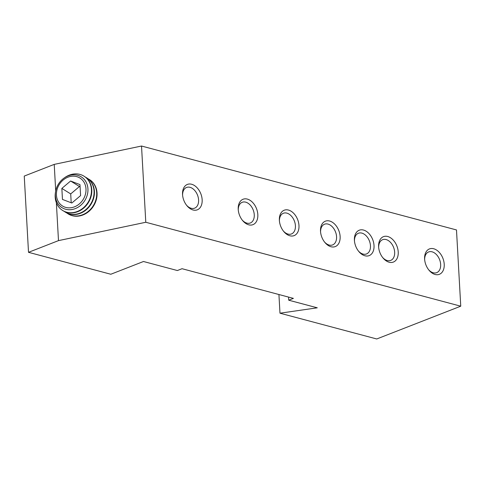 <?xml version="1.0" encoding="UTF-8"?>
<svg xmlns="http://www.w3.org/2000/svg" width="485" height="485" viewBox="0 0 485 485"><rect width="100%" height="100%" fill="white"/><g stroke="black" fill="none" stroke-linecap="round" stroke-linejoin="round"><path stroke-width="0.73" d="M364.932 255.777A13.635 9.112 68.7 0 0 374.02 245.525A13.635 9.112 68.7 0 0 363.495 230.048A13.635 9.112 68.7 0 0 354.408 240.299A13.635 9.112 68.7 0 0 358.773 251.472A13.635 9.112 68.7 0 0 364.932 255.777M358.385 250.987A11.113 7.427 68.7 0 0 363.047 254.079A11.113 7.427 68.7 0 0 366.502 253.946A11.113 7.427 68.7 0 0 370.116 243.3A11.113 7.427 68.7 0 0 361.877 233.115A11.113 7.427 68.7 0 0 358.421 233.243A11.113 7.427 68.7 0 0 354.456 240.918M382.592 257.438A11.113 7.427 68.7 0 0 387.254 260.53A11.113 7.427 68.7 0 0 390.71 260.396A11.113 7.427 68.7 0 0 394.317 249.751A11.113 7.427 68.7 0 0 386.084 239.56A11.113 7.427 68.7 0 0 382.629 239.693A11.113 7.427 68.7 0 0 378.664 247.368M389.14 262.227A13.635 9.112 68.7 0 0 398.221 251.976A13.635 9.112 68.7 0 0 387.703 236.498A13.635 9.112 68.7 0 0 378.615 246.75A13.635 9.112 68.7 0 0 382.98 257.923A13.635 9.112 68.7 0 0 389.14 262.227M186.519 205.197A11.113 7.427 68.7 0 0 191.181 208.289A11.113 7.427 68.7 0 0 194.637 208.156A11.113 7.427 68.7 0 0 198.25 197.51A11.113 7.427 68.7 0 0 190.011 187.319A11.113 7.427 68.7 0 0 186.555 187.452A11.113 7.427 68.7 0 0 182.59 195.128M193.066 209.987A13.635 9.112 68.7 0 0 202.154 199.735A13.635 9.112 68.7 0 0 191.63 184.258A13.635 9.112 68.7 0 0 182.542 194.509A13.635 9.112 68.7 0 0 186.907 205.682A13.635 9.112 68.7 0 0 193.066 209.987M324.495 241.96A11.113 7.427 68.7 0 0 329.157 245.052A11.113 7.427 68.7 0 0 332.613 244.919A11.113 7.427 68.7 0 0 336.226 234.273A11.113 7.427 68.7 0 0 327.987 224.082A11.113 7.427 68.7 0 0 324.532 224.215A11.113 7.427 68.7 0 0 320.567 231.885M331.043 246.75A13.635 9.112 68.7 0 0 340.13 236.498A13.635 9.112 68.7 0 0 329.606 221.014A13.635 9.112 68.7 0 0 320.518 231.272A13.635 9.112 68.7 0 0 324.883 242.445A13.635 9.112 68.7 0 0 331.043 246.75M242.197 220.032A11.113 7.427 68.7 0 0 246.859 223.124A11.113 7.427 68.7 0 0 250.315 222.991A11.113 7.427 68.7 0 0 253.922 212.345A11.113 7.427 68.7 0 0 245.689 202.154A11.113 7.427 68.7 0 0 242.233 202.287A11.113 7.427 68.7 0 0 238.262 209.956M248.744 224.822A13.635 9.112 68.7 0 0 257.826 214.57A13.635 9.112 68.7 0 0 247.302 199.086A13.635 9.112 68.7 0 0 238.22 209.344A13.635 9.112 68.7 0 0 242.579 220.517A13.635 9.112 68.7 0 0 248.744 224.822M428.588 269.696A11.113 7.427 68.7 0 0 433.25 272.782A11.113 7.427 68.7 0 0 436.7 272.649A11.113 7.427 68.7 0 0 440.313 262.003A11.113 7.427 68.7 0 0 432.074 251.818A11.113 7.427 68.7 0 0 428.625 251.945A11.113 7.427 68.7 0 0 424.654 259.62M435.13 274.48A13.635 9.112 68.7 0 0 444.218 264.228A13.635 9.112 68.7 0 0 433.693 248.75A13.635 9.112 68.7 0 0 424.611 259.002A13.635 9.112 68.7 0 0 428.97 270.175A13.635 9.112 68.7 0 0 435.13 274.48M283.349 230.999A11.113 7.427 68.7 0 0 288.011 234.085A11.113 7.427 68.7 0 0 291.461 233.952A11.113 7.427 68.7 0 0 295.074 223.312A11.113 7.427 68.7 0 0 286.835 213.121A11.113 7.427 68.7 0 0 283.385 213.248A11.113 7.427 68.7 0 0 279.415 220.924M289.891 235.783A13.635 9.112 68.7 0 0 298.978 225.531A13.635 9.112 68.7 0 0 288.454 210.053A13.635 9.112 68.7 0 0 279.372 220.305A13.635 9.112 68.7 0 0 283.731 231.478A13.635 9.112 68.7 0 0 289.891 235.783M68.082 213.849A20.2 17.302 -58.1 0 0 68.252 213.952A20.2 17.302 -58.1 0 0 79.976 215.855A20.2 17.302 -58.1 0 0 97.036 192.981A20.2 17.302 -58.1 0 0 89.573 179.632A20.2 17.302 -58.1 0 0 89.404 179.529M66.797 212.976A20.2 17.302 -58.1 0 0 67.912 213.739A20.2 17.302 -58.1 0 0 79.637 215.643A20.2 17.302 -58.1 0 0 96.697 192.769A20.2 17.302 -58.1 0 0 89.234 179.426A20.2 17.302 -58.1 0 0 88.058 178.765M65.451 212.212A20.2 17.302 -58.1 0 0 65.614 212.315A20.2 17.302 -58.1 0 0 77.345 214.218A20.2 17.302 -58.1 0 0 94.405 191.345A20.2 17.302 -58.1 0 0 86.942 178.001A20.2 17.302 -58.1 0 0 86.773 177.892M64.165 211.339A20.2 17.302 -58.1 0 0 65.281 212.109A20.2 17.302 -58.1 0 0 77.006 214.006A20.2 17.302 -58.1 0 0 94.066 191.138A20.2 17.302 -58.1 0 0 86.603 177.789A20.2 17.302 -58.1 0 0 85.427 177.128M62.82 210.575A20.2 17.302 -58.1 0 0 62.983 210.684A20.2 17.302 -58.1 0 0 74.714 212.582A20.2 17.302 -58.1 0 0 91.774 189.708A20.2 17.302 -58.1 0 0 84.311 176.364A20.2 17.302 -58.1 0 0 84.141 176.261M55.478 192.321A20.2 17.302 -58.1 0 0 55.187 197.122A20.2 17.302 -58.1 0 0 62.65 210.472A20.2 17.302 -58.1 0 0 74.375 212.369A20.2 17.302 -58.1 0 0 91.435 189.502A20.2 17.302 -58.1 0 0 83.972 176.152A20.2 17.302 -58.1 0 0 72.247 174.248A20.2 17.302 -58.1 0 0 64.523 177.765M55.357 195.704A18.157 15.55 121.9 0 1 70.689 175.146A18.157 15.55 121.9 0 1 87.937 188.853A18.157 15.55 121.9 0 1 72.605 209.405A18.157 15.55 121.9 0 1 55.357 195.704M70.349 176.473A16.466 14.101 -58.1 0 0 56.442 195.122A16.466 14.101 -58.1 0 0 72.089 207.55A16.466 14.101 -58.1 0 0 85.99 188.907A16.466 14.101 -58.1 0 0 70.349 176.473M460.75 306.187L376.736 338.973L279.978 313.195L317.287 307.811L288.727 300.197L293.395 298.378L182.045 268.708L177.377 270.533L143.487 261.5L110.816 274.249L28.512 252.321L58.485 240.627L145.785 222.269L460.75 306.187L456.488 229.945L141.523 146.027L145.785 222.269M278.93 294.522L279.978 313.195M288.551 297.087L288.727 300.197M55.708 190.926L54.223 164.385L24.25 176.079L28.512 252.321M56.369 202.742L58.485 240.627M54.223 164.385L141.523 146.027M70.707 193.921L61.85 188.416L70.604 181.008L79.461 186.513L70.707 193.921L71.204 202.772M80.092 186.755L79.461 186.513M61.85 188.416L62.462 199.42L71.835 203.015L80.589 195.607L79.97 184.603L70.604 181.008M68.252 213.952L67.912 213.739M65.614 212.315L65.281 212.109M62.983 210.684L62.65 210.472M84.311 176.364L83.972 176.152M86.942 178.001L86.603 177.789M89.573 179.632L89.234 179.426"/></g></svg>
